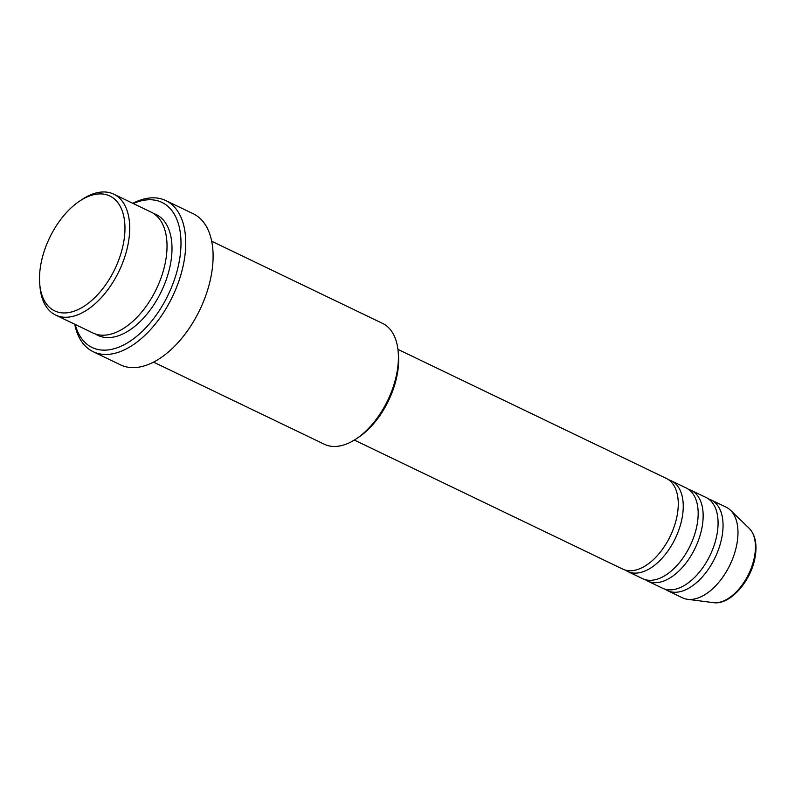 <?xml version="1.0" encoding="UTF-8"?>
<svg xmlns="http://www.w3.org/2000/svg" width="795" height="795" viewBox="0 0 795 795"><rect width="100%" height="100%" fill="white"/><g stroke="black" fill="none" stroke-linecap="round" stroke-linejoin="round"><path stroke-width="1.19" d="M354.341 440.062L622.733 569.101A50.304 28.57 -64.3 0 0 677.27 514.763A50.304 28.57 -64.3 0 0 666.329 478.421L397.937 349.383M625.327 570.085A50.304 28.57 -64.3 0 0 627.712 571.486A50.304 28.57 -64.3 0 0 682.249 517.157A50.304 28.57 -64.3 0 0 671.308 480.806A50.304 28.57 -64.3 0 0 668.714 479.822M627.712 571.486L642.638 578.671A50.304 28.57 -64.3 0 0 697.175 524.332A50.304 28.57 -64.3 0 0 686.234 487.991L671.308 480.806M645.232 579.654A50.304 28.57 -64.3 0 0 647.617 581.056A50.304 28.57 -64.3 0 0 702.154 526.727A50.304 28.57 -64.3 0 0 691.213 490.376A50.304 28.57 -64.3 0 0 688.619 489.392M647.617 581.056L662.543 588.23A50.304 28.57 -64.3 0 0 717.08 533.902A50.304 28.57 -64.3 0 0 706.139 497.551L691.213 490.376M665.137 589.214A50.304 28.57 -64.3 0 0 667.522 590.625A50.304 28.57 -64.3 0 0 722.059 536.297A50.304 28.57 -64.3 0 0 711.118 499.946A50.304 28.57 -64.3 0 0 708.524 498.962M40.764 264.815A63.719 36.182 -64.3 0 0 39.75 284.183A63.719 36.182 -64.3 0 0 79.321 308.977A63.719 36.182 -64.3 0 0 123.702 242.038A63.719 36.182 -64.3 0 0 79.729 201.036A63.719 36.182 -64.3 0 0 40.764 264.815M79.729 201.036L82.084 199.465A67.078 38.09 115.7 0 1 113.784 194.169A67.078 38.09 115.7 0 1 128.373 242.634A67.078 38.09 115.7 0 1 55.66 315.068A67.078 38.09 115.7 0 1 39.998 286.995L39.75 284.183M398.156 351.43L398.404 354.242A63.719 36.182 115.7 0 1 397.391 373.61A63.719 36.182 115.7 0 1 358.426 437.389L356.071 438.959A67.078 38.09 -64.3 0 0 397.083 371.812A67.078 38.09 -64.3 0 0 398.156 351.43A67.078 38.09 -64.3 0 0 382.494 323.356L211.689 241.233M153.564 362.142L324.37 444.256A67.078 38.09 -64.3 0 0 356.071 438.959M75.187 324.459A80.494 45.703 -64.3 0 0 128.075 342.486A80.494 45.703 -64.3 0 0 179.402 260.571A80.494 45.703 -64.3 0 0 133.312 203.55M132.825 203.321A83.843 47.611 115.7 0 1 165.837 200.588A83.843 47.611 115.7 0 1 184.072 261.167A83.843 47.611 115.7 0 1 93.184 351.718A83.843 47.611 115.7 0 1 74.7 324.221M55.66 315.068L92.985 333.016A67.078 38.09 -64.3 0 0 165.698 260.571A67.078 38.09 -64.3 0 0 151.11 212.106L113.784 194.169M93.184 351.718L120.552 364.875A83.843 47.611 -64.3 0 0 211.44 274.325A83.843 47.611 -64.3 0 0 193.205 213.746L165.837 200.588M667.522 590.625L682.448 597.8A50.304 28.57 -64.3 0 0 687.586 599.311A50.304 28.57 -64.3 0 0 736.985 543.472A50.304 28.57 -64.3 0 0 730.426 510.191A50.304 28.57 -64.3 0 0 726.044 507.121L711.118 499.946M749.138 528.258C755.27 534.787 757.277 544.327 755.161 556.888C751.345 580.867 730.058 605.442 713.373 602.64A41.986 23.84 -64.3 0 0 754.604 556.033A41.986 23.84 -64.3 0 0 749.138 528.258L730.426 510.191M153.524 213.467A67.078 38.09 115.7 0 1 170.677 262.966A67.078 38.09 115.7 0 1 139.284 322.392A67.078 38.09 115.7 0 1 95.549 334.049M713.373 602.64L687.586 599.311"/></g></svg>
